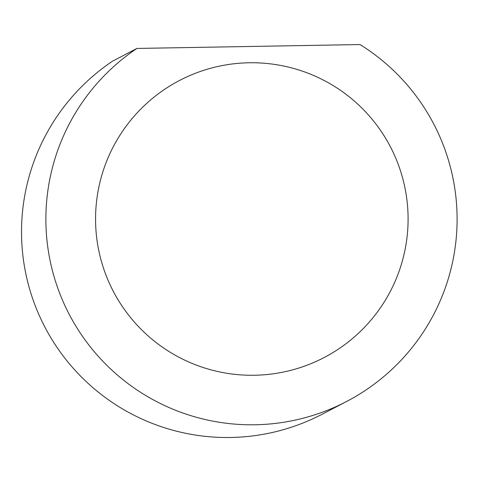 <?xml version="1.0" encoding="UTF-8"?>
<svg xmlns="http://www.w3.org/2000/svg" width="481" height="481" viewBox="0 0 481 481"><rect width="100%" height="100%" fill="white"/><g stroke="black" fill="none" stroke-linecap="round" stroke-linejoin="round"><path stroke-width="0.72" d="M249.098 62.77A156.265 156.265 62.4 0 0 95.587 221.735A156.265 156.265 62.4 0 0 254.551 375.252A156.265 156.265 62.4 0 0 408.068 216.288A156.265 156.265 62.4 0 0 249.098 62.77M136.929 48.443L360.016 44.553A205.615 205.609 62.4 0 1 255.074 424.771A205.615 205.609 62.4 0 1 136.929 48.443L112.572 61.159A205.615 205.609 -117.6 0 0 50.361 336.91A205.615 205.609 -117.6 0 0 322.276 414.177L346.633 401.461"/></g></svg>
